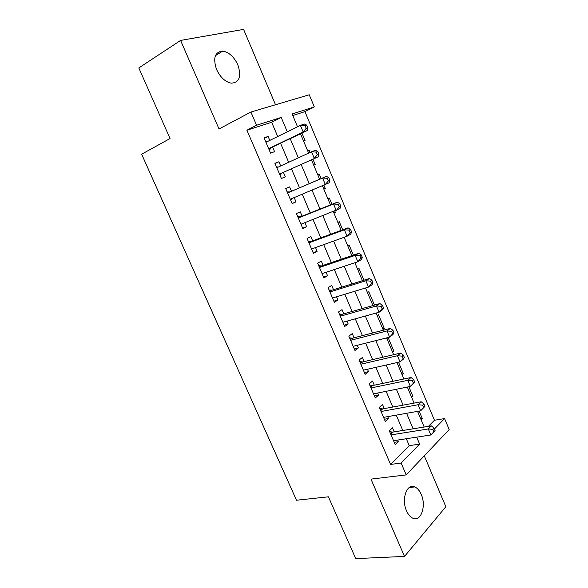 <?xml version="1.0" encoding="UTF-8"?>
<svg xmlns="http://www.w3.org/2000/svg" width="588" height="588" viewBox="0 0 588 588"><rect width="100%" height="100%" fill="white"/><g stroke="black" fill="none" stroke-linecap="round" stroke-linejoin="round"><path stroke-width="0.88" d="M421.206 494.383C419.538 490.576 417.399 488.091 414.79 486.93C406.933 482.939 401.104 499.161 406.536 510.862C408.182 514.573 410.262 517.021 412.783 518.197C420.942 522.328 426.543 505.812 421.206 494.383M237.824 64.805C234.024 56.801 229.011 52.229 222.786 51.09C214.855 51.847 212.79 58.006 216.59 69.553C220.382 77.432 225.3 81.975 231.341 83.165C239.478 82.504 241.639 76.389 237.824 64.805M428.402 426.351L434.459 420.258L444.587 418.575L449.181 429.549L406.205 474.891L401.134 463.05L419.634 444.116L416.679 437.156M275.515 104.752L243.586 29.4L180.597 40.418L138.819 67.936L170.035 138.547L141.635 154.203L296.492 500.241L328.42 496.816L355.733 558.6L404.515 556.424L445.851 506.709L424.286 455.818M277.712 136.519L271.656 122.289L246.916 130.213L256.566 125.251L250.907 112.036L309.244 94.771L314.323 106.913L292.118 113.962L297.528 126.795M434.459 420.258L304.922 111.632L314.323 106.913M394.217 431.871L392.483 427.814L389.315 430.806L395.283 444.763L398.414 441.698L397.716 440.059M384.287 408.616L382.545 404.529L379.304 407.396L385.316 421.464L388.514 418.516L387.712 416.635M374.284 385.184L372.527 381.068L369.22 383.81L375.276 397.98L378.547 395.165L377.636 393.027M364.207 361.583L362.436 357.438L359.055 360.047L365.163 374.328L368.5 371.638L367.478 369.249M354.057 337.799L352.271 333.624L348.816 336.108L354.968 350.492L358.379 347.927L357.247 345.281M343.826 313.838L342.025 309.626L338.497 311.985L344.7 326.48L348.184 324.047L346.942 321.136M333.514 289.693L331.706 285.452L328.104 287.679L334.351 302.283L337.909 299.983L336.549 296.808M323.128 265.372L321.305 261.094L317.63 263.181L323.922 277.904L327.553 275.728L326.083 272.288M312.662 240.852L310.824 236.545L307.076 238.5L313.419 253.332L317.123 251.296L315.536 247.585M302.114 216.156L300.262 211.812L296.433 213.62L302.827 228.57L306.605 226.674L304.907 222.683M291.486 191.262L289.619 186.888L285.717 188.557L292.155 203.617L296.014 201.86L294.191 197.59M280.682 165.948L278.896 161.766L274.912 163.295L281.402 178.473L285.342 176.863L283.467 172.468M297.484 126.692L298.991 126.075M303.555 141.076L305.076 140.517L301.96 133.123M307.678 150.859L309.148 150.183L310.104 152.454M313.742 165.228L315.234 164.618L312.941 159.186M317.799 174.842L319.277 174.202L321.129 178.598M323.834 189.152L325.318 188.535L323.885 185.132M333.83 212.856L335.322 212.275L334.8 211.041M331.963 204.301L329.331 198.053L327.876 198.737M342.708 229.798L339.305 221.727L337.887 222.462M353.373 255.096L349.213 245.225L347.817 246.019M363.957 280.197L359.048 268.554L357.68 269.4M374.453 305.106L368.816 291.721L367.471 292.618M382.751 328.832L384.287 328.435L378.51 314.712L377.195 315.66M392.328 351.528L393.872 351.161L388.131 337.541L386.845 338.541M401.832 374.064L403.39 373.733L398.539 362.237M411.269 396.444L412.835 396.143L408.873 386.757M304.922 111.632L292.773 115.527M297.403 126.501L298.947 125.979M307.634 150.756L309.148 150.183M317.792 174.834L319.277 174.202M323.848 189.196L325.318 188.535M333.888 212.996L335.322 212.275M382.994 329.405L384.287 328.435M392.6 352.19L393.872 351.161M402.141 374.806L403.39 373.733M411.615 397.26L412.835 396.143M421.023 419.56L422.213 418.391L419.134 411.078M246.916 130.213L390.557 464.439L409.233 445.645L406.301 438.744M402.787 430.49L396.253 415.121M392.813 407.043L386.125 391.321M382.759 383.413L375.923 367.346M372.63 359.613L365.64 343.179M362.428 335.63L355.277 318.828M352.146 311.464L344.84 294.287M341.782 287.113L334.315 269.561M331.345 262.579L323.709 244.637M320.827 237.853L313.022 219.522M310.221 212.937L302.254 194.209M299.535 187.822L291.472 168.859M288.671 162.288L280.638 143.406M269.782 140.414L268.091 136.453L264.027 137.835L270.568 153.13L274.581 151.667L272.692 147.235M406.205 474.891L370.969 479.117L404.515 556.424M390.557 464.439L401.134 463.05M180.597 40.418L219.023 128.978L250.907 112.036M427.726 435.458L428.16 435.392M434.422 428.983L444.587 418.575M300.497 133.829L308.634 153.13M311.471 159.848L319.644 179.23M322.4 185.757L330.471 204.889M333.308 211.621L341.209 230.349M344.134 237.28L351.867 255.611M354.873 262.74L362.436 280.674M365.523 287.995L372.924 305.539M376.099 313.059L383.332 330.213M386.588 337.916L393.666 354.696M396.988 362.59L403.912 378.995M407.315 387.066L414.084 403.103M417.561 411.357L424.176 427.035M287.304 131.815L281.211 117.424L256.566 125.251M413.144 428.814L406.573 413.298M403.111 405.132L396.385 389.263M393.005 381.274L386.125 365.038M382.817 357.232L375.783 340.628M372.549 333.006L365.361 316.035M362.208 308.597L354.858 291.244M351.786 283.997L344.267 266.254M341.283 259.205L333.602 241.073M330.691 234.222L322.849 215.693M320.026 209.041L312.007 190.115M309.273 183.662L301.152 164.5M298.337 157.856L290.251 138.768M271.656 122.289L281.211 117.424M409.233 445.645L419.634 444.116M264.247 138.356L268.091 136.453M420.64 418.656L422.213 418.391M275.03 163.56L278.896 161.766M285.724 188.572L289.619 186.888M292.104 203.485L296.014 201.86M302.666 228.195L306.605 226.674M313.154 252.708L317.123 251.296M323.554 277.044L327.553 275.728M333.881 301.188L337.909 299.983M344.134 325.157L348.184 324.047M354.307 348.941L358.379 347.927M364.398 372.549L368.5 371.638M374.424 395.981L378.547 395.165M384.368 419.244L388.514 418.516M394.247 442.33L398.414 441.698M268.731 148.845L307.149 130.617L303.188 132.006L268.665 148.676M306.223 128.309L303.188 132.006L300.394 125.384L304.386 124.031L306.701 125.112L305.106 125.656L306.223 128.309L307.811 127.758L306.701 125.112M265.938 142.303L300.394 125.384L305.106 125.656M271.164 147.97L269.289 150.138M265.695 141.737L266.996 141.781M307.149 130.617L307.811 127.758M279.543 174.121L318.174 156.827L279.513 174.055M317.336 154.725L314.293 158.378L311.53 151.807L315.425 150.293L317.785 151.483L316.226 152.086L317.336 154.725L318.887 154.107L317.785 151.483M276.808 167.727L311.53 151.807L316.226 152.086M281.924 173.159L280.028 175.253M276.456 166.911L278.352 167.021M318.174 156.827L318.887 154.107M329.875 180.244L328.78 177.642L327.259 178.311L328.354 180.92L329.875 180.244L329.111 182.831L290.281 199.236M328.354 180.92L325.318 184.529L322.569 178.01L326.384 176.349L289.943 191.923L287.142 191.894M287.598 192.96L322.569 178.01L327.259 178.311M292.126 198.457L290.685 200.177M328.78 177.642L326.384 176.349M340.768 206.175L339.688 203.595L338.196 204.323L339.283 206.91L340.768 206.175L339.96 208.622L300.968 224.219M339.283 206.91L336.248 210.475L333.521 204.014L337.255 202.191L300.556 216.774L297.749 216.693M298.3 217.994L333.521 204.014L338.196 204.323M302.305 223.697L301.262 224.903M339.688 203.595L337.255 202.191M351.58 231.9L350.507 229.335L349.051 230.129L350.132 232.694L351.58 231.9L350.727 234.215L347.089 236.214L311.566 249.011M350.132 232.694L347.089 236.214L344.384 229.805L348.045 227.835L311.096 241.433L308.266 241.293M308.928 242.829L344.384 229.805L349.051 230.129M312.434 248.702L311.758 249.444M350.507 229.335L348.045 227.835M362.311 257.419L361.238 254.876L359.812 255.729L360.885 258.272L362.311 257.419L361.399 259.602L357.849 261.756L322.092 273.611M360.885 258.272L357.849 261.756L355.167 255.39L358.739 253.274L321.548 265.908L318.711 265.71M319.468 267.481L355.167 255.39L359.812 255.729M361.238 254.876L358.739 253.274M372.954 282.74L371.888 280.211L370.499 281.123L371.557 283.651L372.954 282.74L371.998 284.79L368.522 287.084L332.529 298.028M371.557 283.651L368.522 287.084L365.861 280.77L369.36 278.514L331.926 290.193L329.074 289.95M329.927 291.942L365.861 280.77L370.499 281.123M371.888 280.211L369.36 278.514M383.508 307.855L382.457 305.356L381.097 306.319L382.149 308.825L383.508 307.855L382.509 309.78L379.106 312.221L342.892 322.261M382.149 308.825L379.106 312.221L376.467 305.958L379.892 303.555L342.223 314.293L339.364 313.999M340.312 316.219L376.467 305.958L381.097 306.319M382.457 305.356L379.892 303.555M393.982 332.779L392.938 330.294L391.608 331.316L392.652 333.808L393.982 332.779L392.938 334.579L389.616 337.159L353.175 346.303M392.652 333.808L389.616 337.159L387 330.941L390.336 328.398L352.447 338.218L349.566 337.865M350.617 340.312L387 330.941L391.608 331.316M392.938 330.294L390.336 328.398M404.375 357.504L403.339 355.042L402.038 356.122L403.081 358.592L404.375 357.504L403.287 359.187L400.038 361.899L363.384 370.168M403.081 358.592L400.038 361.899L397.444 355.733L400.707 353.05L362.59 361.958L359.702 361.561M360.841 364.222L397.444 355.733L402.038 356.122M403.339 355.042L400.707 353.05M414.687 382.046L413.665 379.598L412.394 380.73L413.423 383.178L414.687 382.046L410.38 386.448L373.512 393.857M413.423 383.178L410.38 386.448L407.8 380.333L410.997 377.518L372.66 385.53L369.756 385.074M370.991 387.955L407.8 380.333L412.394 380.73M413.665 379.598L410.997 377.518M424.926 406.389L423.904 403.963L422.662 405.147L423.683 407.58L424.926 406.389L420.648 410.814L383.567 417.362M423.683 407.58L420.648 410.814L418.083 404.742L421.206 401.788L382.648 408.917L379.738 408.417M381.061 411.504L418.083 404.742L422.662 405.147M423.904 403.963L421.206 401.788M435.076 430.548L434.069 428.137L432.849 429.38L433.87 431.79L435.076 430.548L430.828 434.98L393.548 440.699M433.87 431.79L430.828 434.98L428.292 428.961L431.335 425.874L392.571 432.136L389.646 431.585M391.057 434.885L428.292 428.961L432.849 429.38M434.069 428.137L431.335 425.874M270.539 148.492L268.841 149.102L270.531 148.499M276.786 167.676L277.69 167.323M279.631 174.327L281.292 173.666M287.51 192.761L289.149 192.048M287.591 192.945L289.943 191.923M290.34 199.361L291.964 198.634M298.16 217.648L299.755 216.884M298.256 217.883L300.556 216.774M308.722 242.352L310.288 241.521M308.84 242.624L311.096 241.433M319.203 266.864L320.739 265.982M319.335 267.18L321.548 265.908M329.603 291.192L331.11 290.251M329.758 291.545L331.926 290.193M339.93 315.33L341.407 314.337M340.099 315.734L342.223 314.293M350.176 339.291L351.624 338.24M350.367 339.732L352.447 338.218M360.348 363.068L361.76 361.965M360.554 363.553L362.59 361.958M370.44 386.676L371.829 385.515M370.668 387.198L372.66 385.53M380.458 410.101L381.818 408.888M380.701 410.659L382.648 408.917M390.403 433.356L391.733 432.092M390.66 433.951L392.571 432.136M414.79 486.93L409.211 487.533M222.786 51.09L215.458 55.603"/></g></svg>
